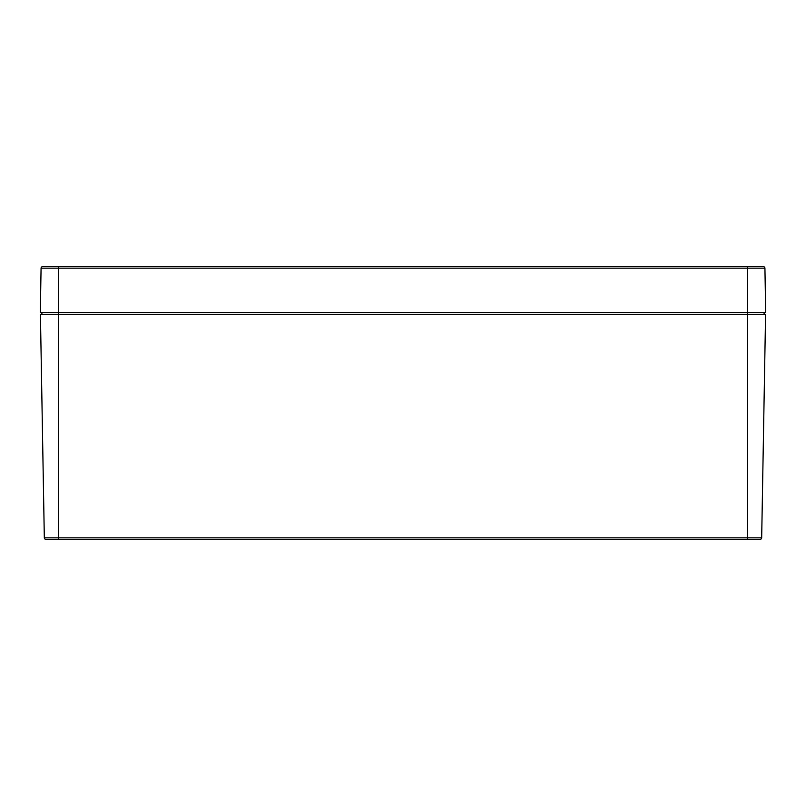<?xml version="1.0" encoding="UTF-8"?>
<svg xmlns="http://www.w3.org/2000/svg" width="806" height="806" viewBox="0 0 806 806"><rect width="100%" height="100%" fill="white"/><g stroke="black" fill="none" stroke-linecap="round" stroke-linejoin="round"><path stroke-width="1.21" d="M44.32 537.834L40.421 314.441L44.32 537.834L58.435 537.834L58.435 314.441L40.421 314.441L58.435 314.441L58.435 537.834L747.565 537.834L747.565 314.441L58.435 314.441L747.565 314.441L747.565 537.834L761.68 537.834L765.579 314.441L747.565 314.441L765.579 314.441L761.68 537.834L44.32 537.834A1.511 1.511 0 0 0 45.831 539.315L58.435 539.315L45.831 539.315A1.511 1.511 0 0 1 44.32 537.834M58.435 539.315L58.435 537.834L58.435 539.315L760.169 539.315L59.04 539.315M746.961 539.315L749.026 539.315M747.565 539.315L747.565 537.834L747.565 539.315M760.169 539.315A1.511 1.511 0 0 0 761.68 537.834A1.511 1.511 0 0 1 760.169 539.315M764.108 312.627L764.108 314.441L764.108 312.627M747.565 312.627L747.565 314.441L747.565 312.627L765.7 312.627L764.924 268.166L41.076 268.166L40.3 312.627L58.435 312.627L58.435 314.441L58.435 312.627L747.565 312.627L747.565 268.166L747.565 312.627L765.7 312.627L764.924 268.166A1.511 1.511 0 0 0 763.413 266.685L747.565 266.685L763.413 266.685A1.511 1.511 0 0 1 764.924 268.166L747.565 268.166L747.565 266.685L747.565 268.166L58.435 268.166L58.435 312.627L58.435 266.685L747.565 266.685L58.435 266.685L58.435 268.166L41.076 268.166A1.511 1.511 0 0 1 42.587 266.685L58.435 266.685L42.587 266.685A1.511 1.511 0 0 0 41.076 268.166L40.3 312.627L747.565 312.627M41.892 312.627L41.892 314.441L41.892 312.627"/></g></svg>
